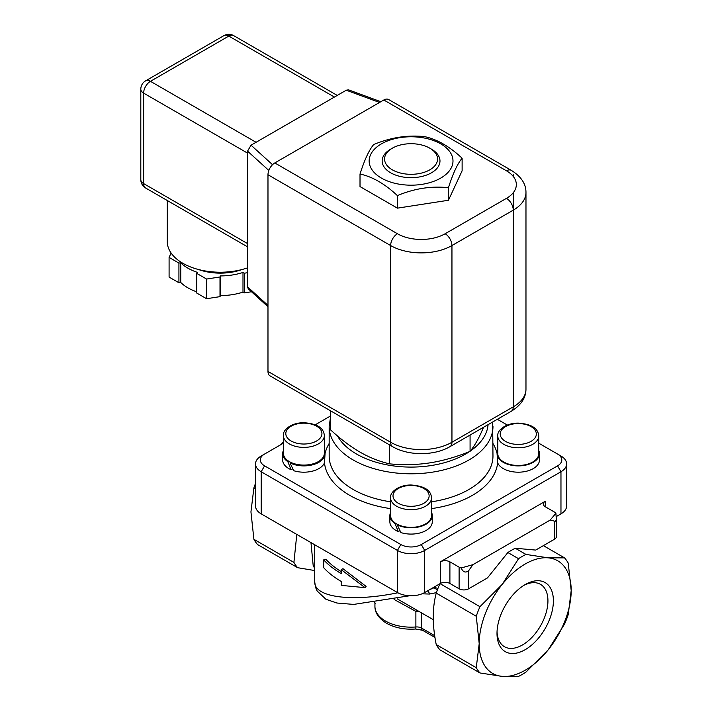 <?xml version="1.0" encoding="UTF-8"?>
<svg xmlns="http://www.w3.org/2000/svg" width="712" height="712" viewBox="0 0 712 712"><rect width="100%" height="100%" fill="white"/><g stroke="black" fill="none" stroke-linecap="round" stroke-linejoin="round"><path stroke-width="1.07" d="M523.801 585.406A36.018 20.79 -60 0 1 540.479 584.347A36.018 20.79 -60 0 1 547.937 600.839A36.018 20.79 -60 0 1 532.22 637.08A36.018 20.79 -60 0 1 504.47 646.727A36.018 20.79 -60 0 1 497.038 631.758M553.393 600.839A39.872 23.015 120 0 0 525.198 584.561A39.872 23.015 120 0 0 497.003 633.386A39.872 23.015 120 0 0 525.198 649.664A39.872 23.015 120 0 0 553.393 600.839M571.193 590.559A65.041 37.549 120 0 0 548.196 557.843A65.041 37.549 120 0 0 502.2 584.392A65.041 37.549 120 0 0 479.203 643.666A65.041 37.549 120 0 0 502.2 676.382A65.041 37.549 120 0 0 548.196 649.825A65.041 37.549 120 0 0 571.193 590.559L568.238 614.572A72.268 41.723 -60 0 1 564.536 624.121L548.196 649.825L525.954 672.119A72.268 41.723 -60 0 1 518.541 676.4L502.2 676.382L479.959 672.956A72.268 41.723 -60 0 1 476.257 667.678L479.203 643.666L476.257 616.236A72.268 41.723 -60 0 1 479.959 606.686L502.2 584.392L518.541 558.697A72.268 41.723 -60 0 1 525.954 554.417L548.196 557.843L564.536 557.861A72.268 41.723 -60 0 1 568.238 563.13L571.193 590.559M424.744 136.66C437.204 139.356 449.664 146.547 462.124 158.233L462.124 170.782L448.444 200.259L397.394 208.153L360.014 186.58L360.014 174.031C364.58 159.71 369.136 149.885 373.693 144.554C390.71 137.425 407.727 134.79 424.744 136.66M381.427 143.869A41.919 24.199 0 0 0 400.224 184.355A41.919 24.199 0 0 0 451.559 154.709A41.919 24.199 0 0 0 381.427 143.869M392.33 148.194L390.63 149.173A28.907 16.688 -0 0 0 390.63 172.776A28.907 16.688 -0 0 0 431.508 172.776A28.907 16.688 -0 0 0 431.508 149.173L429.808 148.194A26.495 15.299 180 0 1 429.808 169.83A26.495 15.299 180 0 1 392.33 169.83A26.495 15.299 180 0 1 392.33 148.194A26.495 15.299 180 0 1 407.255 143.869A26.495 15.299 180 0 1 429.808 148.194M462.124 158.233C457.558 163.564 453.001 173.39 448.444 187.71C431.428 185.841 414.411 188.475 397.394 195.604C384.934 183.918 372.474 176.727 360.014 174.031M397.394 195.604L397.394 208.153M448.444 187.71L448.444 200.259M274.796 162.941L383.812 100L506.463 170.809A33.722 19.473 180 0 1 506.463 198.345L445.133 233.75A33.722 19.473 180 0 1 397.438 233.75L274.796 162.941A9.639 5.562 120 0 0 267.979 174.743L390.63 245.551A43.361 25.036 0 0 0 451.951 245.551A9.639 5.562 -120 0 0 445.133 233.75M272.527 164.695L251.033 145.195L247.545 151.14L247.545 286.865L248.248 288.832L267.979 306.73M251.033 145.195L346.255 90.219L379.567 102.457M380.84 101.718L348.497 89.837L346.255 90.219M267.979 371.442A9.639 5.562 120 0 0 269.982 375.847L392.623 446.664A9.639 5.562 -60 0 1 390.63 442.25L267.979 371.442L267.979 174.743M506.463 170.809A9.639 5.562 120 0 1 511.278 170.337L388.636 99.529A9.639 5.562 120 0 0 383.812 100M251.487 291.769L244.323 292.872L242.997 292.107L242.997 272.438L244.323 273.203L244.323 292.872M220.489 295.587L219.999 296.637L219.999 276.968L220.489 275.918L220.489 295.587A45.773 26.424 0 0 0 242.997 292.107M219.999 296.637L206.569 298.72L196.735 293.041L196.735 273.372L197.224 272.313A45.773 26.424 0 0 1 180.75 262.808L178.926 263.084L169.091 257.406L171.12 253.045M180.75 262.808L180.75 282.477A45.773 26.424 0 0 0 196.735 291.822M180.75 282.477L178.926 282.762L169.091 277.084L169.091 257.406M178.926 282.762L178.926 263.084M219.999 276.968L206.569 279.051L196.735 273.372M206.569 298.72L206.569 279.051M247.545 272.705L244.323 273.203M220.489 275.918A45.773 26.424 0 0 0 242.997 272.438M198.55 269.528A40.949 23.647 0 0 0 242.027 269.528M167.284 200.517L167.284 241.626A52.999 30.598 0 0 0 182.815 263.262A52.999 30.598 0 0 0 247.545 267.863M330.466 410.771L330.466 429.781C340.763 439.233 350.607 446.673 359.969 452.084C369.332 457.487 379.167 461.403 389.473 463.85C403.544 465.176 416.983 464.856 429.772 462.88C442.561 460.895 456 457.059 470.08 451.381C473.845 446.753 477.449 440.755 480.876 433.377L483.555 427.262M470.08 435.041L470.08 451.381M389.473 444.84L389.473 463.85M290.888 462.408L290.007 462.916L293.727 470.703A21.2 12.238 180 0 0 324.485 462.8A86.722 50.071 0 0 0 390.594 508.608M292.721 468.763L291.075 469.715L287.826 461.661L288.663 461.18M290.007 462.916A21.2 12.238 0 0 0 312.693 464.785A21.2 12.238 0 0 0 325.064 453.66L324.485 462.8M291.075 469.715A21.2 12.238 180 0 1 282.673 459.952L282.673 453.66A21.2 12.238 0 0 0 287.826 461.661M325.064 453.66A21.2 12.238 0 0 0 324.343 450.491M283.394 450.491A21.2 12.238 0 0 0 282.673 453.66M538.744 450.491A21.2 12.238 180 0 1 539.465 453.66L539.465 459.952A21.2 12.238 180 0 1 520.757 472.109A21.2 12.238 180 0 1 497.652 462.8L497.074 453.66A21.2 12.238 180 0 1 497.795 450.491M431.543 497.848C431.045 492.286 427.565 486.225 411.18 485.006C398.693 484.819 389.695 492.206 390.594 497.848A20.479 11.819 0 0 0 403.232 508.768A20.479 11.819 0 0 0 425.545 506.205A20.479 11.819 0 0 0 431.543 497.848L431.543 515.55A20.479 11.819 180 0 1 425.545 523.907A20.479 11.819 180 0 1 397.723 524.513L397.207 524.815L400.927 532.594A21.2 12.238 180 0 0 432.264 521.843L432.264 515.55A21.2 12.238 0 0 0 431.543 512.382M399.922 530.654L398.275 531.606L395.026 523.551L395.543 523.258A20.479 11.819 180 0 1 390.594 515.55L390.594 497.848M398.275 531.606A21.2 12.238 180 0 1 389.873 521.843L389.873 515.55A21.2 12.238 0 0 0 395.026 523.551M397.207 524.815A21.2 12.238 0 0 0 419.893 526.675A21.2 12.238 0 0 0 432.264 515.55M390.594 512.382A21.2 12.238 0 0 0 389.873 515.55M538.744 435.958L538.744 453.66A20.479 11.819 180 0 1 532.745 462.017A20.479 11.819 180 0 1 510.433 464.58A20.479 11.819 180 0 1 497.795 453.66L497.795 435.958A20.479 11.819 0 0 0 510.433 446.878A20.479 11.819 0 0 0 532.745 444.315A20.479 11.819 0 0 0 538.744 435.958C538.245 430.395 534.765 424.334 518.381 423.115C505.894 422.928 496.896 430.315 497.795 435.958M539.465 453.66A21.2 12.238 180 0 1 518.274 465.897A21.2 12.238 180 0 1 497.074 453.66M324.343 435.566L324.343 453.268A20.479 11.819 180 0 1 318.344 461.625A20.479 11.819 180 0 1 296.032 464.188A20.479 11.819 180 0 1 283.394 453.268L283.394 435.566A20.479 11.819 0 0 0 296.032 446.486A20.479 11.819 0 0 0 318.344 443.923A20.479 11.819 0 0 0 324.343 435.566C323.844 430.003 320.364 423.943 303.98 422.723C291.493 422.536 282.495 429.923 283.394 435.566M397.723 524.513A20.479 11.819 180 0 1 395.543 523.258M538.744 443.184L557.567 454.051A14.454 8.348 180 0 1 557.567 465.853L421.29 544.529A14.454 8.348 180 0 1 400.847 544.529L264.579 465.853A14.454 8.348 180 0 1 264.57 454.051A14.454 8.348 180 0 1 264.579 454.051L283.394 443.184M315.211 424.815L330.466 416.013M497.359 419.297L507.327 425.046M264.57 454.051L261.171 456.018A19.268 11.125 0 0 0 255.519 463.886A19.268 11.125 0 0 0 261.171 471.753L397.438 550.429A19.268 11.125 0 0 0 424.699 550.429L560.967 471.753A19.268 11.125 0 0 0 566.619 463.886A19.268 11.125 0 0 0 560.967 456.018L557.567 454.051M545.294 501.257A6.746 3.898 0 0 0 543.327 504.016A6.746 3.898 0 0 0 545.294 506.766L545.294 501.257L440.372 561.839A6.746 3.898 0 0 1 449.904 561.839L459.107 567.153L459.107 588.788A6.746 3.898 0 0 0 468.647 588.788L468.647 570.775C465.479 573.098 462.996 572.163 461.198 567.971A6.746 3.898 180 0 1 459.107 567.153M461.198 567.971L472.982 564.652A98.425 56.827 120 0 0 468.647 570.775M550.162 520.089L555.921 513.281L556.33 519.707L555.476 521.175L554.497 521.202A98.425 56.827 120 0 0 550.162 520.089L472.982 564.652M545.294 506.766L554.497 512.079A6.746 3.898 180 0 1 555.921 513.281M283.394 442.027L280.875 444.635M255.519 483.368A72.268 41.723 120 0 0 253.899 487.862L250.944 511.883L253.899 539.304A72.268 41.723 120 0 0 257.602 544.573L297.625 567.687L314.713 570.552M296.797 534.418L293.923 562.409A72.268 41.723 120 0 0 297.625 567.687M293.923 562.409L253.899 539.304M479.959 606.686L440.06 583.653M439.856 583.769A72.268 41.723 120 0 0 436.233 593.132L476.257 616.236M525.954 554.417L515.274 548.249A72.268 41.723 -60 0 0 507.87 552.53L518.541 558.697M507.87 552.53L487.444 577.93L468.647 588.788M543.372 545.641L564.536 557.861M476.257 667.678L436.233 644.574C432.273 625.136 432.273 607.995 436.233 593.132M554.497 521.202L554.497 539.224L535.7 550.073L515.274 548.249M253.899 487.862L255.519 488.806M255.519 463.886L255.519 505.983A19.268 11.125 0 0 0 261.171 513.85L397.438 592.526A19.268 11.125 0 0 0 424.699 592.526L440.372 583.475A6.746 3.898 180 0 1 449.904 583.475L459.107 588.788M556.401 516.485L560.967 513.85A19.268 11.125 0 0 0 566.619 505.983L566.619 463.886M341.226 573.587C334.204 569.52 328.357 564.954 323.711 559.872L323.711 567.74C328.357 572.822 334.204 577.388 341.226 581.455L341.226 585.389L364.989 587.64L341.226 569.653L341.226 573.587M323.711 559.872L325.838 559.223A96.36 55.634 0 0 0 341.226 571.602M341.226 569.653L342.935 568.674L366.11 586.412L364.989 587.64M310.966 542.597L313.218 565.88A4.815 4.147 164.1 0 1 314.713 565.497M313.218 565.88L314.713 568.274M438.895 584.321A4.815 2.412 -162.3 0 1 439.446 584.721M422.038 593.808L429.505 594.048A4.815 3.507 88.2 0 0 427.485 590.916M437.239 590.293A4.815 3.142 56 0 0 433.305 588.014L429.292 589.874M429.505 594.048L436.412 592.624M437.836 588.691A4.815 4.628 -10.9 0 0 433.305 588.014L433.305 587.551M400.669 600.848L397.163 598.801M436.233 644.574A72.268 41.723 120 0 0 439.936 649.851L479.959 672.956M397.892 592.776C351.559 602.334 314.028 597.359 314.713 581.74L314.713 544.76M394.092 599.468L415.879 611.394A6.746 2.207 105.4 0 1 416.645 610.077M554.497 539.224A6.746 3.898 0 0 0 556.472 536.465L556.472 518.149M267.979 305.404L247.545 286.865M247.545 151.14L268.825 170.453M511.278 411.26A9.639 5.562 -120 0 0 513.272 406.846A43.361 25.036 180 0 0 525.972 389.144C525.919 397.875 521.024 405.244 511.278 411.26L449.957 446.664A9.639 5.562 -120 0 0 451.951 442.25A43.361 25.036 180 0 1 390.63 442.25L390.63 245.551A9.639 5.562 120 0 1 397.438 233.75M513.272 406.846L451.951 442.25L451.951 245.551L513.272 210.147L513.272 406.846M506.463 198.345A9.639 5.562 60 0 1 513.272 210.147A43.361 25.036 0 0 0 525.972 192.445C526.017 183.865 521.122 176.496 511.278 170.337M513.272 210.147L513.272 192.694M513.272 176.469L513.272 174.743M334.418 97.055L228.801 36.081A9.639 5.562 -120 0 0 223.986 35.6L145.631 80.839A9.639 5.562 60 0 1 150.446 81.319L228.801 36.081A9.639 5.562 -60 0 1 233.625 35.6A9.639 9.639 0 0 0 223.986 35.6M247.545 153.107L143.628 93.121A9.639 5.562 180 0 1 140.807 89.187L140.807 179.664A9.639 5.562 -0 0 0 143.628 183.598L143.628 93.121A9.639 5.562 -60 0 1 150.446 81.319L256.062 142.293M140.807 179.664A9.639 9.639 0 0 0 145.631 188.012A9.639 5.562 -60 0 1 143.628 183.598L247.545 243.593M337.595 436.047A77.092 44.509 0 0 0 395.641 466.191A77.092 44.509 0 0 0 469.511 451.604M470.356 451.025A77.092 44.509 0 0 0 488.076 424.655M330.466 417.65L329.167 426.515L329.167 456.018A81.907 47.286 0 0 0 390.594 501.809M329.167 443.496A86.722 50.071 0 0 0 325.064 453.508M497.074 453.508A86.722 50.071 0 0 0 492.971 443.496M431.543 508.608A86.722 50.071 0 0 0 497.652 462.8M431.543 501.809A81.907 47.286 0 0 0 492.971 456.018L492.642 422.011M531.045 441.369A18.067 10.431 180 0 1 500.821 436.687A18.067 10.431 180 0 1 522.946 423.916A18.067 10.431 180 0 1 531.045 441.369M316.644 440.968A18.067 10.431 180 0 1 286.42 436.296A18.067 10.431 180 0 1 308.545 423.515A18.067 10.431 180 0 1 316.644 440.968M423.845 503.259A18.067 10.431 180 0 1 393.62 498.578A18.067 10.431 180 0 1 415.746 485.807A18.067 10.431 180 0 1 423.845 503.259M261.171 513.85L261.171 471.753L264.579 465.853M397.438 592.526L397.438 550.429L400.847 544.529M557.567 465.853L560.967 471.753L560.967 513.85M424.699 592.526L424.699 550.429L421.29 544.529M329.167 426.515A81.907 47.286 0 0 0 411.073 473.8A81.907 47.286 0 0 0 492.971 426.515M449.904 583.475L449.904 561.839M440.372 583.475L440.372 561.839M434.988 637.471L422.545 630.28L415.612 629.016A4.815 0.525 -94.4 0 0 415.879 626.969A36.134 20.862 180 0 1 374.93 606.295L374.93 602.788M422.545 630.28A4.815 2.786 -60 0 1 421.54 628.073A6.746 3.898 0 0 0 415.879 626.969L415.879 611.394A6.746 3.898 180 0 1 419.404 611.67M434.721 635.683L421.54 628.073L421.54 612.899M449.957 446.664C434.222 455.956 408.359 455.956 392.623 446.664M525.972 389.144L525.972 192.445M145.631 80.839A9.639 9.639 0 0 0 140.807 89.187M247.545 246.85L145.631 188.012M337.239 95.426L233.625 35.6M399.824 600.358L433.314 619.698M314.695 581.749L315.594 587.471L317.143 590.987L325.918 599.255L336.874 603.019L353.677 604.417L409.667 595.757M375.366 603.304L374.334 602.45M415.612 629.016C404.692 629.755 395.08 627.886 386.785 623.409C376.879 617.357 374.859 610.967 374.93 606.295M400.642 600.83L399.984 600.456"/></g></svg>
